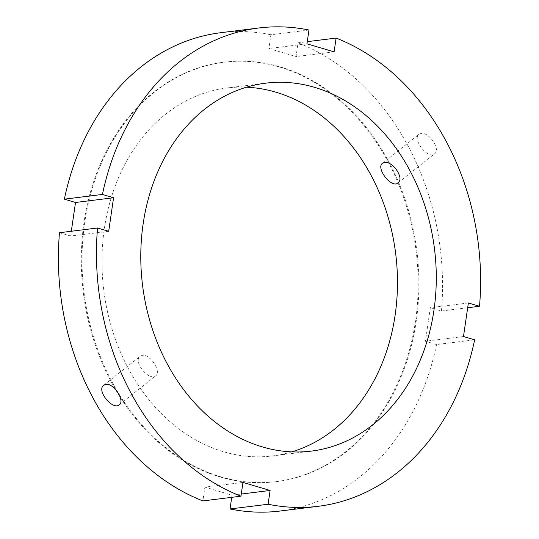 <?xml version="1.0" encoding="UTF-8"?>
<svg xmlns="http://www.w3.org/2000/svg" width="539" height="539" viewBox="0 0 539 539"><rect width="100%" height="100%" fill="white"/><g stroke="black" fill="none" stroke-linecap="round" stroke-linejoin="round"><path stroke-width="0.4" stroke-dasharray="2.69 2.02" d="M421.006 133.497L418.931 134.326C411.937 138.934 428.067 159.989 434.488 153.871C441.145 149.546 429.037 131.711 421.006 133.497M142.363 355.322L140.234 356.191C132.325 361.528 149.444 381.794 155.791 375.737C161.727 371.984 150.071 353.786 142.363 355.322M59.479 232.727L70.622 236.028L71.316 231.258M108.689 231.305L70.622 236.028M334.099 51.859L296.032 56.582L298.04 42.81L307.27 41.658M308.962 30.029L270.901 34.759L268.887 48.537L296.032 56.582M306.954 43.807L268.887 48.537M463.486 336.525L425.419 341.248L436.563 344.556L474.63 339.826M467.684 307.742L441.461 311.003L430.311 307.695L425.419 341.248M468.378 302.972L430.311 307.695M280.165 511.019A240.994 191.23 82.9 0 0 436.563 344.556M441.461 311.003A240.994 191.23 82.9 0 0 298.04 42.81M270.901 34.759A240.994 191.23 82.9 0 0 220.768 32.704M242.968 482.418L204.901 487.141L202.893 500.92M231.73 497.342L232.046 495.193L204.901 487.141M241.27 494.047L232.046 495.193M219.824 476.88A211.335 167.69 82.9 0 0 275.766 481.677A211.335 167.69 82.9 0 0 416.135 251.289A211.335 167.69 82.9 0 0 223.678 62.234A211.335 167.69 82.9 0 0 81.295 257.507A211.335 167.69 82.9 0 0 219.824 476.88M246.485 87.21A185.382 147.1 82.9 0 0 226.879 87.992A185.382 147.1 82.9 0 0 101.979 259.286A185.382 147.1 82.9 0 0 223.496 451.716A185.382 147.1 82.9 0 0 272.566 455.92A185.382 147.1 82.9 0 0 291.767 451.877M220.572 476.786A211.335 167.69 82.9 0 0 276.514 481.583A211.335 167.69 82.9 0 0 416.883 251.201A211.335 167.69 82.9 0 0 224.426 62.14A211.335 167.69 82.9 0 0 82.036 257.413A211.335 167.69 82.9 0 0 220.572 476.786M398.018 182.903L434.488 153.871M382.461 163.357L418.931 134.326M119.328 404.769L155.791 375.737M103.764 385.223L140.234 356.191M275.766 481.677L276.514 481.583M223.678 62.234L224.426 62.14M272.566 455.92L311.38 451.103M226.879 87.992L265.687 83.168"/><path stroke-width="0.81" d="M384.536 162.535C392.601 160.71 404.776 178.497 398.018 182.896C391.59 189.027 375.595 167.865 382.461 163.357L384.536 162.535M105.887 384.361C113.641 382.791 125.351 400.942 119.321 404.762C112.974 410.833 95.976 390.465 103.771 385.223L105.887 384.361M75.514 202.475L64.37 199.174L102.437 194.444L113.581 197.752L75.514 202.475L71.316 231.258M113.581 197.752L108.689 231.305L97.539 227.997L59.479 232.727A240.994 191.23 82.9 0 0 202.893 500.92L240.96 496.19L242.968 482.418L270.113 490.463L268.099 504.241A240.994 191.23 82.9 0 0 318.232 506.296A240.994 191.23 82.9 0 0 474.63 339.826L463.486 336.525L468.378 302.972L479.521 306.273L467.684 307.742M307.27 41.658L336.107 38.08L334.099 51.859L306.954 43.807L308.962 30.029A240.994 191.23 82.9 0 0 258.835 27.981A240.994 191.23 82.9 0 0 102.437 194.444M268.099 504.241L230.038 508.971A240.994 191.23 82.9 0 0 280.165 511.019L318.232 506.296M479.521 306.273A240.994 191.23 82.9 0 0 336.107 38.08M97.539 227.997A240.994 191.23 82.9 0 0 240.96 496.19M258.835 27.981L220.768 32.704A240.994 191.23 82.9 0 0 64.37 199.174M262.311 446.892A185.382 147.1 82.9 0 0 311.38 451.103A185.382 147.1 82.9 0 0 434.508 249.011A185.382 147.1 82.9 0 0 265.687 83.168A185.382 147.1 82.9 0 0 140.787 254.462A185.382 147.1 82.9 0 0 262.311 446.892M230.038 508.971L231.73 497.342M270.113 490.463L241.27 494.047M291.767 451.877A185.382 147.1 82.9 0 0 395.7 253.829A185.382 147.1 82.9 0 0 246.485 87.21"/></g></svg>
